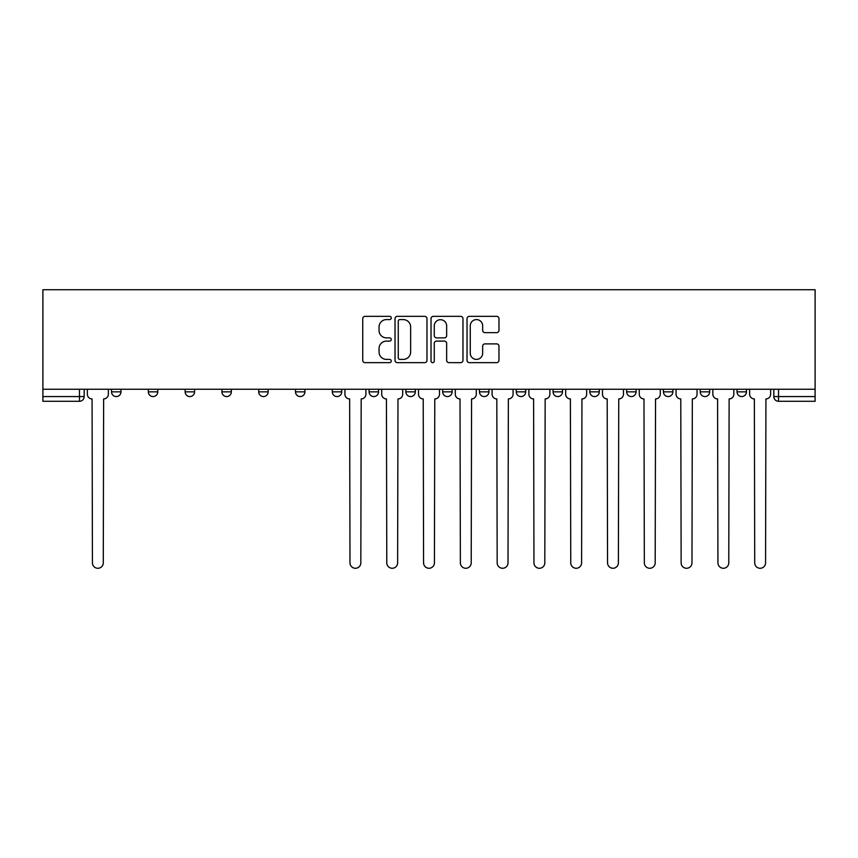 <?xml version="1.0" encoding="UTF-8"?>
<svg xmlns="http://www.w3.org/2000/svg" width="858" height="858" viewBox="0 0 858 858"><rect width="100%" height="100%" fill="white"/><g stroke="black" fill="none" stroke-linecap="round" stroke-linejoin="round"><path stroke-width="1.29" d="M391.259 317.964A1.619 1.619 0 0 0 389.639 316.345L365.047 316.345A2.317 2.317 0 0 0 362.73 318.65L362.73 360.328A2.317 2.317 0 0 0 365.047 362.644L389.639 362.644A1.619 1.619 0 0 0 391.259 361.025A1.619 1.619 0 0 0 389.639 359.405L386.465 359.405A7.411 7.411 0 0 1 379.054 351.995L379.054 348.52A7.411 7.411 0 0 1 386.465 341.109L389.639 341.109A1.619 1.619 0 0 0 391.259 339.489A1.619 1.619 0 0 0 389.639 337.87L386.465 337.87A7.411 7.411 0 0 1 379.054 330.459L379.054 326.995A7.411 7.411 0 0 1 386.465 319.584L389.639 319.584A1.619 1.619 0 0 0 391.259 317.964M737.033 389.253L737.033 391.849L746.46 391.849A4.719 4.719 0 0 1 741.752 396.568A4.719 4.719 0 0 1 737.033 391.849L737.033 389.253M700.235 389.253L700.235 391.849L709.673 391.849A4.719 4.719 0 0 1 704.954 396.568A4.719 4.719 0 0 1 700.235 391.849L700.235 389.253M516.269 389.253L516.269 391.849L525.697 391.849A4.719 4.719 0 0 1 520.988 396.568A4.719 4.719 0 0 1 516.269 391.849L516.269 389.253M442.685 389.253L442.685 391.849L452.112 391.849A4.719 4.719 0 0 1 447.393 396.568A4.719 4.719 0 0 1 442.685 391.849L442.685 389.253M405.888 389.253L405.888 391.849L415.315 391.849A4.719 4.719 0 0 1 410.607 396.568A4.719 4.719 0 0 1 405.888 391.849L405.888 389.253M369.09 389.253L369.09 391.849L378.528 391.849A4.719 4.719 0 0 1 373.809 396.568A4.719 4.719 0 0 1 369.09 391.849L369.09 389.253M295.506 389.253L295.506 391.849L304.933 391.849A4.719 4.719 0 0 1 300.225 396.568A4.719 4.719 0 0 1 295.506 391.849L295.506 389.253M258.708 391.849L258.708 389.253L258.708 391.849A4.719 4.719 0 0 0 263.427 396.568A4.719 4.719 0 0 1 258.708 391.849L268.146 391.849A4.719 4.719 0 0 1 263.427 396.568A4.719 4.719 0 0 0 268.146 391.849A4.719 4.719 0 0 1 263.427 396.568M221.922 391.849L221.922 389.253L221.922 391.849A4.719 4.719 0 0 0 226.63 396.568A4.719 4.719 0 0 1 221.922 391.849L231.349 391.849A4.719 4.719 0 0 1 226.63 396.568M185.124 389.253L185.124 391.849L194.562 391.849A4.719 4.719 0 0 1 189.843 396.568A4.719 4.719 0 0 1 185.124 391.849L185.124 389.253M496.664 332.657A2.317 2.317 0 0 0 498.97 330.351L498.97 318.65A2.317 2.317 0 0 0 496.664 316.345L469.337 316.345A2.317 2.317 0 0 0 467.031 318.65L467.031 360.328A2.317 2.317 0 0 0 469.337 362.644L496.664 362.644A2.317 2.317 0 0 0 498.97 360.328L498.97 346.203A2.317 2.317 0 0 0 496.664 343.886L484.963 343.886A2.317 2.317 0 0 0 482.657 346.203L482.657 353.206A6.188 6.188 0 0 1 476.458 359.405A6.188 6.188 0 0 1 470.27 353.206L470.27 325.772A6.188 6.188 0 0 1 476.458 319.584A6.188 6.188 0 0 1 482.657 325.772L482.657 330.351A2.317 2.317 0 0 0 484.963 332.657L496.664 332.657M815.1 389.253L42.9 389.253L42.9 289.725L815.1 289.725L815.1 401.287L778.538 401.287A4.719 4.719 0 0 1 773.819 396.568L815.1 396.568M426.973 318.65A2.317 2.317 0 0 0 424.656 316.345L397.34 316.345A2.317 2.317 0 0 0 395.023 318.65L395.023 360.328A2.317 2.317 0 0 0 397.34 362.644L424.656 362.644A2.317 2.317 0 0 0 426.973 360.328L426.973 318.65M433.344 316.345L460.66 316.345A2.317 2.317 0 0 1 462.977 318.65L462.977 360.328A2.317 2.317 0 0 1 460.66 362.644L448.97 362.644A2.317 2.317 0 0 1 446.653 360.328L446.653 343.425A2.317 2.317 0 0 0 444.337 341.109L436.583 341.109A2.317 2.317 0 0 0 434.266 343.425L434.266 361.025A1.619 1.619 0 0 1 432.647 362.644A1.619 1.619 0 0 1 431.027 361.025L431.027 318.65A2.317 2.317 0 0 1 433.344 316.345M773.819 389.253L773.819 396.568M84.181 389.253L84.181 396.568L84.181 389.253M79.462 401.287L42.9 401.287L42.9 396.568L84.181 396.568A4.719 4.719 0 0 1 79.462 401.287A4.719 4.719 0 0 0 84.181 396.568A4.719 4.719 0 0 1 79.462 401.287L79.462 389.253M42.9 389.253L42.9 396.568M746.46 389.253L746.46 391.849M709.673 389.253L709.673 391.849M672.876 389.253L672.876 391.849A4.719 4.719 0 0 1 668.157 396.568A4.719 4.719 0 0 1 663.438 391.849L672.876 391.849M663.438 389.253L663.438 391.849M636.078 389.253L636.078 391.849A4.719 4.719 0 0 1 631.37 396.568A4.719 4.719 0 0 1 626.651 391.849L636.078 391.849A4.719 4.719 0 0 1 631.37 396.568A4.719 4.719 0 0 0 636.078 391.849M626.651 389.253L626.651 391.849M599.292 389.253L599.292 391.849A4.719 4.719 0 0 1 594.573 396.568A4.719 4.719 0 0 1 589.854 391.849A4.719 4.719 0 0 0 594.573 396.568M589.854 389.253L589.854 391.849L599.292 391.849M562.494 389.253L562.494 391.849A4.719 4.719 0 0 1 557.775 396.568A4.719 4.719 0 0 1 553.067 391.849L562.494 391.849M553.067 389.253L553.067 391.849M525.697 389.253L525.697 391.849M488.91 389.253L488.91 391.849A4.719 4.719 0 0 1 484.191 396.568A4.719 4.719 0 0 1 479.472 391.849L488.91 391.849M479.472 389.253L479.472 391.849M452.112 389.253L452.112 391.849M415.315 389.253L415.315 391.849M378.528 389.253L378.528 391.849L378.528 389.253M341.731 389.253L341.731 391.849A4.719 4.719 0 0 1 337.012 396.568A4.719 4.719 0 0 1 332.303 391.849A4.719 4.719 0 0 0 337.012 396.568M332.303 389.253L332.303 391.849L341.731 391.849M304.933 389.253L304.933 391.849A4.719 4.719 0 0 1 300.225 396.568A4.719 4.719 0 0 0 304.933 391.849L304.933 389.253M268.146 389.253L268.146 391.849M231.349 389.253L231.349 391.849L231.349 389.253M194.562 389.253L194.562 391.849A4.719 4.719 0 0 1 189.843 396.568A4.719 4.719 0 0 0 194.562 391.849L194.562 389.253M148.327 389.253L148.327 391.849L157.765 391.849L157.765 389.253L157.765 391.849A4.719 4.719 0 0 1 153.046 396.568A4.719 4.719 0 0 1 148.327 391.849A4.719 4.719 0 0 0 153.046 396.568A4.719 4.719 0 0 0 157.765 391.849A4.719 4.719 0 0 1 153.046 396.568M120.967 389.253L120.967 391.849A4.719 4.719 0 0 1 116.248 396.568A4.719 4.719 0 0 1 111.54 391.849L120.967 391.849L120.967 389.253M111.54 389.253L111.54 391.849M399.892 319.584A1.619 1.619 0 0 0 398.262 321.203L398.262 357.786A1.619 1.619 0 0 0 399.892 359.405L403.249 359.405A7.411 7.411 0 0 0 410.65 351.995L410.65 326.995A7.411 7.411 0 0 0 403.249 319.584L399.892 319.584M446.653 325.89A6.188 6.188 0 0 0 440.465 319.702A6.188 6.188 0 0 0 434.266 325.89L434.266 335.553A2.317 2.317 0 0 0 436.583 337.87L444.337 337.87A2.317 2.317 0 0 0 446.653 335.553L446.653 325.89M87.355 394.208L87.355 389.253L87.355 394.208A4.719 4.719 0 0 0 92.074 398.927L92.428 562.848A5.427 5.427 0 0 0 97.855 568.275A5.427 5.427 0 0 0 103.282 562.848L103.636 398.927A4.719 4.719 0 0 0 108.355 394.208L108.355 389.253L108.355 394.208M92.074 398.927L92.428 562.848M103.282 562.848L103.636 398.927M381.713 394.208L381.713 389.253L381.713 394.208A4.719 4.719 0 0 0 386.432 398.927L386.786 562.848A5.427 5.427 0 0 0 392.203 568.275A5.427 5.427 0 0 0 397.629 562.848L397.983 398.927A4.719 4.719 0 0 0 402.702 394.208L402.702 389.253L402.702 394.208M418.5 394.208L418.5 389.253L418.5 394.208A4.719 4.719 0 0 0 423.219 398.927L423.573 562.848A5.427 5.427 0 0 0 429 568.275A5.427 5.427 0 0 0 434.427 562.848L434.781 398.927A4.719 4.719 0 0 0 439.5 394.208L439.5 389.253L439.5 394.208M455.298 394.208L455.298 389.253L455.298 394.208A4.719 4.719 0 0 0 460.017 398.927L460.371 562.848A5.427 5.427 0 0 0 465.797 568.275A5.427 5.427 0 0 0 471.214 562.848L471.568 398.927A4.719 4.719 0 0 0 476.287 394.208L476.287 389.253L476.287 394.208M492.095 394.208L492.095 389.253L492.095 394.208A4.719 4.719 0 0 0 496.814 398.927L497.168 562.848A5.427 5.427 0 0 0 502.584 568.275A5.427 5.427 0 0 0 508.011 562.848L508.365 398.927A4.719 4.719 0 0 0 513.084 394.208L513.084 389.253L513.084 394.208M528.882 394.208L528.882 389.253L528.882 394.208A4.719 4.719 0 0 0 533.601 398.927L533.955 562.848A5.427 5.427 0 0 0 539.382 568.275A5.427 5.427 0 0 0 544.809 562.848L545.162 398.927A4.719 4.719 0 0 0 549.881 394.208L549.881 389.253L549.881 394.208M565.679 394.208L565.679 389.253L565.679 394.208A4.719 4.719 0 0 0 570.398 398.927L570.752 562.848A5.427 5.427 0 0 0 576.179 568.275A5.427 5.427 0 0 0 581.595 562.848L581.949 398.927A4.719 4.719 0 0 0 586.668 394.208L586.668 389.253L586.668 394.208M602.477 394.208L602.477 389.253L602.477 394.208A4.719 4.719 0 0 0 607.196 398.927L607.55 562.848A5.427 5.427 0 0 0 612.966 568.275A5.427 5.427 0 0 0 618.393 562.848L618.747 398.927A4.719 4.719 0 0 0 623.466 394.208L623.466 389.253L623.466 394.208M639.264 394.208L639.264 389.253L639.264 394.208A4.719 4.719 0 0 0 643.983 398.927L644.337 562.848A5.427 5.427 0 0 0 649.763 568.275A5.427 5.427 0 0 0 655.19 562.848L655.544 398.927A4.719 4.719 0 0 0 660.263 394.208L660.263 389.253L660.263 394.208M676.061 394.208L676.061 389.253L676.061 394.208A4.719 4.719 0 0 0 680.78 398.927L681.134 562.848A5.427 5.427 0 0 0 686.561 568.275A5.427 5.427 0 0 0 691.977 562.848L692.331 398.927A4.719 4.719 0 0 0 697.05 394.208L697.05 389.253L697.05 394.208M344.916 389.253L344.916 394.208A4.719 4.719 0 0 0 349.635 398.927L349.989 562.848A5.427 5.427 0 0 0 355.416 568.275A5.427 5.427 0 0 0 360.832 562.848L361.186 398.927A4.719 4.719 0 0 0 365.905 394.208L365.905 389.253M386.432 398.927L386.786 562.848M397.629 562.848L397.983 398.927M423.219 398.927L423.573 562.848M434.427 562.848L434.781 398.927M460.017 398.927L460.371 562.848M471.214 562.848L471.568 398.927M496.814 398.927L497.168 562.848M508.011 562.848L508.365 398.927M533.601 398.927L533.955 562.848M544.809 562.848L545.162 398.927M570.398 398.927L570.752 562.848M581.595 562.848L581.949 398.927M607.196 398.927L607.55 562.848M618.393 562.848L618.747 398.927M643.983 398.927L644.337 562.848M655.19 562.848L655.544 398.927M680.78 398.927L681.134 562.848M691.977 562.848L692.331 398.927M712.859 394.208L712.859 389.253L712.859 394.208A4.719 4.719 0 0 0 717.578 398.927L717.932 562.848A5.427 5.427 0 0 0 723.348 568.275A5.427 5.427 0 0 0 728.774 562.848L729.128 398.927A4.719 4.719 0 0 0 733.847 394.208L733.847 389.253L733.847 394.208M717.578 398.927L717.932 562.848M728.774 562.848L729.128 398.927M749.645 394.208L749.645 389.253L749.645 394.208A4.719 4.719 0 0 0 754.364 398.927L754.718 562.848A5.427 5.427 0 0 0 760.145 568.275A5.427 5.427 0 0 0 765.572 562.848L765.926 398.927A4.719 4.719 0 0 0 770.645 394.208L770.645 389.253L770.645 394.208M754.364 398.927L754.718 562.848M765.572 562.848L765.926 398.927M778.538 389.253L778.538 401.287"/></g></svg>
